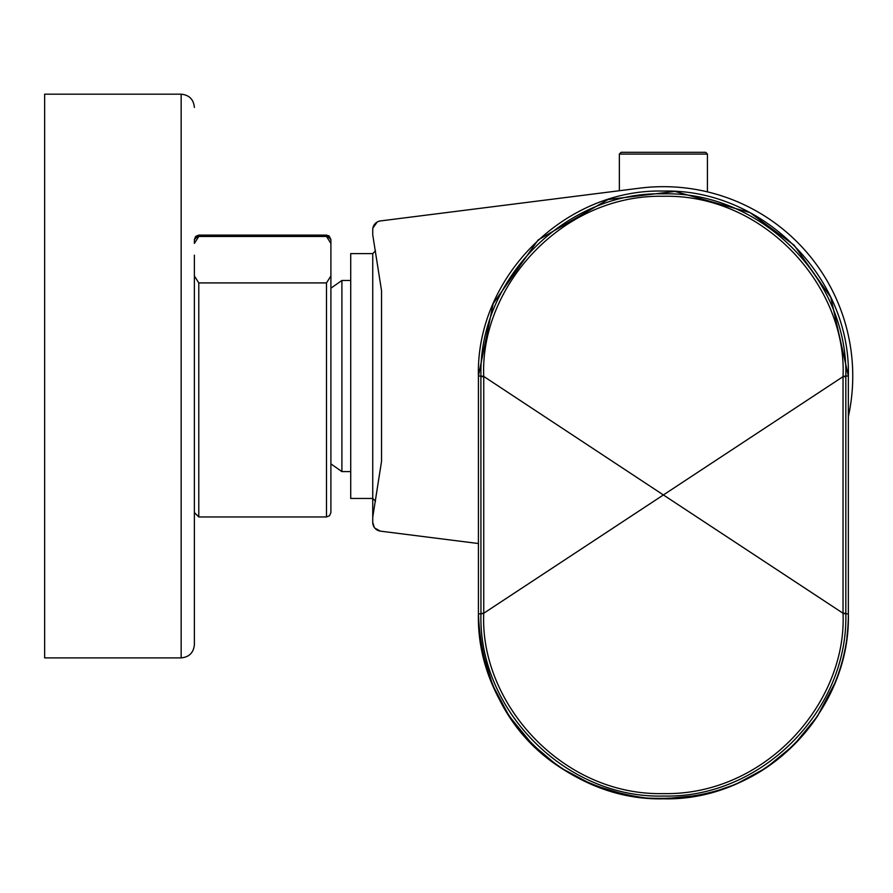 <?xml version="1.0" encoding="UTF-8"?>
<svg xmlns="http://www.w3.org/2000/svg" width="893" height="893" viewBox="0 0 893 893"><rect width="100%" height="100%" fill="white"/><g stroke="black" fill="none" stroke-linecap="round" stroke-linejoin="round"><path stroke-width="1.34" d="M483.749 613.435L480.947 613.245L480.947 613.848L483.749 613.435C479.72 703.371 562.523 795.897 663.287 793.598C764.921 795.752 846.932 703.137 843.037 613.435L845.827 613.848C848.205 711.252 760.59 798.554 663.599 796.043C566.586 798.878 478.201 710.951 480.947 613.848L478.425 613.848A184.963 184.963 0 0 0 492.445 684.485A184.963 184.963 0 0 1 478.425 613.848L478.425 376.042L478.425 613.848L478.425 543.536L380.44 531.145A8.807 8.807 0 0 1 372.738 522.405L372.738 517.226L381.545 461.324L381.545 290.761L372.738 234.848L372.738 229.668A8.807 8.807 0 0 1 380.44 220.928L639.645 188.166A189.361 189.361 0 0 1 848.35 416.64M380.44 220.928L378.476 221.408M372.738 234.848L372.738 229.668M381.545 531.29L380.44 531.145L381.545 531.29M381.545 290.761L381.545 461.324M372.738 522.405L374.267 527.372M374.859 528.143L380.44 531.145M372.738 517.226L372.738 498.461L375.529 501.263M377.226 221.989L372.872 228.095M372.738 253.612L350.715 253.612L350.715 498.461L372.738 498.461L372.738 253.612L375.529 250.821M330.901 463.891L341.907 471.604L341.907 280.48L330.901 288.182M194.384 243.387L194.384 239.525L198.782 235.116L198.782 236.455L194.384 243.387M326.492 236.455L326.492 235.116L329.115 235.975L330.901 239.525L330.901 243.387L326.492 236.455L198.782 236.455M330.901 243.387L330.901 508.686M194.384 275.97L198.782 282.914L198.782 516.958L194.384 512.56L194.384 275.97M194.384 508.686L194.384 512.56L198.782 516.958L326.492 516.958L326.492 282.914L198.782 282.914M326.492 282.914L330.901 275.97M330.901 373.095L330.901 512.56L329.584 515.696L326.492 516.958L329.584 515.696L330.901 512.56M194.384 644.668C193.591 652.694 189.193 657.103 181.167 657.884L44.65 657.884L44.65 94.189L181.167 94.189C189.193 94.971 193.591 99.38 194.384 107.406C193.591 99.38 189.193 94.971 181.167 94.189L181.167 657.884C189.193 657.103 193.591 652.694 194.384 644.668L194.384 255.164M843.037 613.435L843.037 376.444C847.066 286.508 764.263 193.993 663.488 196.281C561.853 194.127 479.842 286.753 483.749 376.444L663.387 494.945L843.037 376.645L845.827 376.645L845.827 613.848L848.35 613.848C850.873 712.603 762.354 801.311 663.454 798.811C564.744 801.278 475.969 713.105 478.425 613.848L478.425 376.042L480.947 376.042C478.458 278.728 566.463 191.013 663.588 193.848C760.724 191.303 848.171 278.783 845.827 376.042L848.35 376.042C850.85 277.355 762.555 188.646 663.421 191.08C564.689 188.479 475.824 277.198 478.425 376.042L493.159 303.709L538.122 239.96L608.044 199.541L675.008 191.437L749.986 212.59L794.167 245.24L830.791 297.38L848.35 376.042L848.35 613.848A184.963 184.963 0 0 1 846.932 636.731M480.947 613.245L480.892 376.042M845.827 376.645L845.827 376.042L843.037 376.444M532.284 744.315A184.963 184.963 0 0 1 509.736 716.811A184.963 184.963 0 0 0 532.284 744.315A184.963 184.963 0 0 1 509.691 716.744L532.395 744.427L556.049 764.475M578.575 778.216A184.963 184.963 0 0 1 563.193 769.32A184.963 184.963 0 0 0 578.575 778.216A184.963 184.963 0 0 1 560.793 767.746M600.375 787.738A184.963 184.963 0 0 0 621.74 794.056A184.963 184.963 0 0 1 600.375 787.738A184.963 184.963 0 0 0 687.085 797.282A184.963 184.963 0 0 1 681.672 797.895A184.963 184.963 0 0 0 687.085 797.282M719.39 790.126A184.963 184.963 0 0 0 730.507 786.197A184.963 184.963 0 0 1 719.39 790.126M794 744.807A184.963 184.963 0 0 1 768.393 766.116A184.963 184.963 0 0 0 794 744.807A184.963 184.963 0 0 1 699.565 795.239M794.67 744.137A184.963 184.963 0 0 0 818.189 715.081A184.963 184.963 0 0 1 794.67 744.137M480.947 376.645L483.749 376.645L483.749 613.245L663.387 494.945L843.037 613.245L845.827 613.245M839.71 669.717A184.963 184.963 0 0 1 833.694 686.003M817.173 716.61A184.963 184.963 0 0 1 794.257 744.55L817.084 716.744M493.17 686.204A184.963 184.963 0 0 1 492.579 684.808M764.051 769.018L738.087 783.061M698.906 795.362L664.068 798.811M591.211 784.143L561.73 768.371M492.467 684.518L482.153 650.763M707.423 154.087L619.351 154.087L621.115 152.323L705.671 152.323L707.423 154.087L707.423 191.861M848.35 613.848C849.087 652.962 834.609 703.293 794.178 744.628C755.411 783.474 705.983 801.255 645.907 797.985C543.29 784.054 482.175 711.833 478.425 613.848A184.963 184.963 0 0 0 492.445 684.485M483.749 376.444L480.947 376.042M350.715 280.48L341.907 280.48M350.715 471.604L341.907 471.604M330.901 239.525L326.492 235.116L198.782 235.116L195.69 236.377L194.384 239.525M835.033 682.765L817.195 716.588M793.107 745.688L767.6 766.652M731.713 785.728L714.78 791.522M685.891 797.438L663.655 798.811M626.54 795.094L593.332 785.025M508.675 715.204L493.025 685.857M481.193 645.695L479.106 629.71M619.351 154.087L619.351 190.734"/></g></svg>
